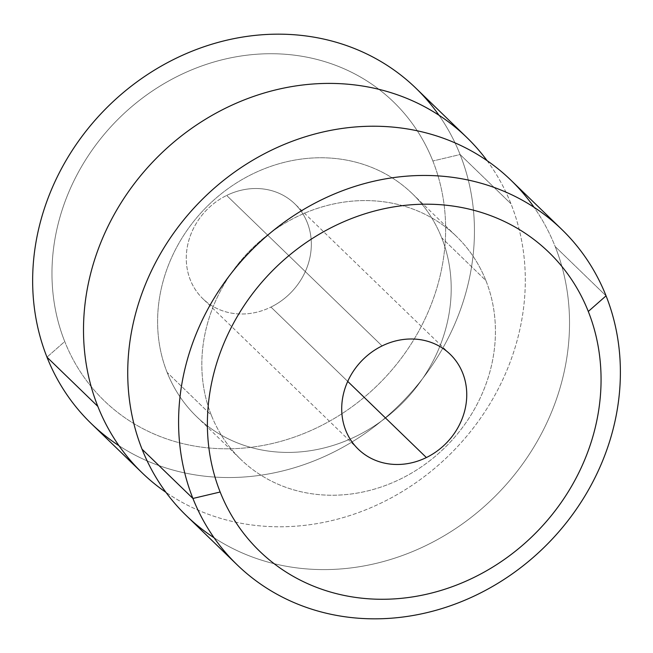 <?xml version="1.0" encoding="UTF-8"?>
<svg xmlns="http://www.w3.org/2000/svg" width="653" height="653" viewBox="0 0 653 653"><rect width="100%" height="100%" fill="white"/><g stroke="black" fill="none" stroke-linecap="round" stroke-linejoin="round"><path stroke-width="0.49" stroke-dasharray="3.27 2.45" d="M382.078 345.927L226.656 195.451A66.051 59.007 134.1 0 0 202.863 298.723A66.051 59.007 134.1 0 0 270.954 307.073L347.731 381.409L270.954 307.073A66.051 59.007 134.1 0 0 294.748 203.809A66.051 59.007 134.1 0 0 226.656 195.451L382.078 345.927M510.964 180.228A233.39 208.503 -45.9 0 1 555.197 246.597L606.057 295.842L555.197 246.597A233.39 208.503 -45.9 0 1 464.781 522.212A233.39 208.503 -45.9 0 1 186.293 515.592M214.078 537.778A233.39 208.503 134.1 0 0 480.363 509.903A233.39 208.503 134.1 0 0 555.197 246.597A233.39 208.503 134.1 0 0 534.04 207.279M485.905 280.578A155.104 138.567 -45.9 0 1 400.632 478.959A155.104 138.567 -45.9 0 1 211.352 415.235A155.104 138.567 -45.9 0 1 296.625 216.853A155.104 138.567 -45.9 0 1 485.905 280.578L441.681 237.765A155.104 138.567 -45.9 0 1 381.597 420.924A155.104 138.567 -45.9 0 1 196.52 416.532A155.104 138.567 -45.9 0 1 167.127 372.422L211.352 415.235A155.104 138.567 134.1 0 0 240.745 459.345A155.104 138.567 134.1 0 0 425.821 463.744A155.104 138.567 134.1 0 0 485.905 280.578A155.104 138.567 134.1 0 0 456.512 236.468A155.104 138.567 134.1 0 0 271.436 232.076A155.104 138.567 134.1 0 0 211.352 415.235L167.127 372.422A155.104 138.567 -45.9 0 1 227.211 189.256A155.104 138.567 -45.9 0 1 412.288 193.655A155.104 138.567 -45.9 0 1 441.681 237.765L485.905 280.578M487.073 160.654A233.39 208.503 -45.9 0 1 510.973 203.785A233.39 208.503 -45.9 0 1 434.147 468.772A233.39 208.503 -45.9 0 1 165.96 492.346A233.39 208.503 134.1 0 0 434.147 468.772A233.39 208.503 134.1 0 0 510.973 203.785A233.39 208.503 134.1 0 0 487.073 160.654M167.127 372.422A155.104 138.567 134.1 0 0 356.407 436.147A155.104 138.567 134.1 0 0 441.681 237.765A155.104 138.567 134.1 0 0 252.401 174.041A155.104 138.567 134.1 0 0 167.127 372.422M415.879 88.171A233.39 208.503 -45.9 0 1 460.112 154.541L510.973 203.785L460.112 154.541A233.39 208.503 -45.9 0 1 369.696 430.156A233.39 208.503 -45.9 0 1 91.208 423.536M118.993 445.721A233.39 208.503 134.1 0 0 385.278 417.847A233.39 208.503 134.1 0 0 460.112 154.541L432.866 160.989A207.964 185.787 -45.9 0 1 318.533 426.98A207.964 185.787 -45.9 0 1 64.737 341.535L46.975 357.158L64.737 341.535A207.964 185.787 -45.9 0 1 179.077 75.552A207.964 185.787 -45.9 0 1 432.866 160.989L460.112 154.541A233.39 208.503 134.1 0 0 438.955 115.222M432.866 160.989A207.964 185.787 134.1 0 0 179.077 75.552A207.964 185.787 134.1 0 0 64.737 341.535A207.964 185.787 134.1 0 0 318.533 426.98A207.964 185.787 134.1 0 0 432.866 160.989M226.656 195.451A66.051 59.007 -45.9 0 1 307.269 222.591A66.051 59.007 -45.9 0 1 270.954 307.073A66.051 59.007 -45.9 0 1 190.341 279.941A66.051 59.007 -45.9 0 1 226.656 195.451M358.285 449.191L202.863 298.723M450.17 354.277L294.748 203.809M196.52 416.532L240.745 459.345M412.288 193.655L456.512 236.468"/><path stroke-width="0.98" d="M426.376 457.549A66.051 59.007 -45.9 0 1 358.285 449.191A66.051 59.007 -45.9 0 1 382.078 345.927A66.051 59.007 -45.9 0 1 450.17 354.277A66.051 59.007 -45.9 0 1 426.376 457.549L347.731 381.409L426.376 457.549A66.051 59.007 134.1 0 0 462.691 373.059A66.051 59.007 134.1 0 0 382.078 345.927A66.051 59.007 134.1 0 0 345.764 430.409A66.051 59.007 134.1 0 0 426.376 457.549M588.296 311.465A207.964 185.787 -45.9 0 1 473.956 577.448A207.964 185.787 -45.9 0 1 220.159 492.011A207.964 185.787 -45.9 0 1 334.499 226.02A207.964 185.787 -45.9 0 1 588.296 311.465L606.057 295.842A233.39 208.503 -45.9 0 1 477.743 594.344A233.39 208.503 -45.9 0 1 192.921 498.459L220.159 492.011A207.964 185.787 134.1 0 0 473.956 577.448A207.964 185.787 134.1 0 0 588.296 311.465A207.964 185.787 134.1 0 0 334.499 226.02A207.964 185.787 134.1 0 0 220.159 492.011L192.921 498.459A233.39 208.503 -45.9 0 1 321.235 199.949A233.39 208.503 -45.9 0 1 606.057 295.842L588.296 311.465M237.153 564.829L186.293 515.592A233.39 208.503 -45.9 0 1 142.06 449.215L192.921 498.459A233.39 208.503 134.1 0 0 237.153 564.829A233.39 208.503 134.1 0 0 515.641 571.448A233.39 208.503 134.1 0 0 606.057 295.842A233.39 208.503 134.1 0 0 561.825 229.464A233.39 208.503 134.1 0 0 283.337 222.844A233.39 208.503 134.1 0 0 192.921 498.459L142.06 449.215A233.39 208.503 -45.9 0 1 232.476 173.608A233.39 208.503 -45.9 0 1 510.964 180.228L561.825 229.464M534.04 207.279A233.39 208.503 134.1 0 0 248.907 162.573A233.39 208.503 134.1 0 0 142.06 449.215A233.39 208.503 134.1 0 0 214.078 537.778M142.068 472.772L91.208 423.536A233.39 208.503 -45.9 0 1 46.975 357.158L97.836 406.403A233.39 208.503 134.1 0 0 142.068 472.772A233.39 208.503 134.1 0 0 165.96 492.346A233.39 208.503 -45.9 0 1 97.836 406.403A233.39 208.503 -45.9 0 1 202.471 121.132A233.39 208.503 -45.9 0 1 487.073 160.654A233.39 208.503 134.1 0 0 466.74 137.408A233.39 208.503 134.1 0 0 188.252 130.788A233.39 208.503 134.1 0 0 97.836 406.403L46.975 357.158A233.39 208.503 -45.9 0 1 137.391 81.552A233.39 208.503 -45.9 0 1 415.879 88.171L466.74 137.408M438.955 115.222A233.39 208.503 134.1 0 0 153.814 70.516A233.39 208.503 134.1 0 0 46.975 357.158A233.39 208.503 134.1 0 0 118.993 445.721"/></g></svg>
